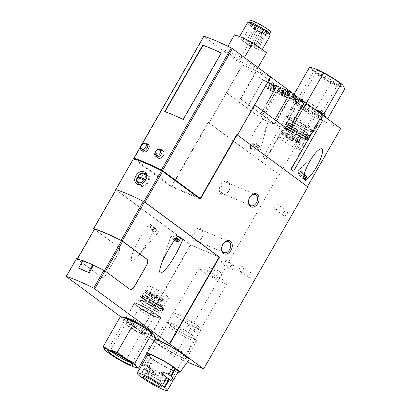<?xml version="1.0" encoding="UTF-8"?>
<svg xmlns="http://www.w3.org/2000/svg" width="411" height="411" viewBox="0 0 411 411"><rect width="100%" height="100%" fill="white"/><g stroke="black" fill="none" stroke-linecap="round" stroke-linejoin="round"><path stroke-width="0.31" stroke-dasharray="2.06 1.54" d="M144.677 179.175L146.018 179.941A6.098 4.259 -53.6 0 0 146.624 178.235M137.649 177.352L144.138 180.11M148.422 144.605C146.85 143.886 145.237 144.795 143.583 147.328C142.514 149.357 142.447 150.822 143.393 151.716M162.751 150.745C160.598 149.604 158.656 150.272 156.92 152.743C155.887 154.793 156.062 156.432 157.449 157.654M115.876 189.677L190.755 244.946L141.05 331.734L120.449 316.542M76.384 258.637L101.245 276.988A4.357 3.072 113.1 0 0 101.692 277.24A4.357 3.072 113.1 0 0 105.904 275.082L118.8 252.565A4.357 3.072 113.1 0 0 118.44 246.965L94.34 229.127M94.294 229.21L118.301 246.903A4.357 3.072 -66.9 0 1 118.656 252.508L105.761 275.026A4.357 3.072 -66.9 0 1 101.548 277.184A4.357 3.072 -66.9 0 1 101.106 276.927M154.284 227.304L149.558 223.82A6.098 0.426 40.3 0 0 149.537 223.831A6.098 0.426 40.3 0 0 153.909 228.1A6.098 0.426 40.3 0 0 158.831 231.722A6.098 0.426 40.3 0 0 154.284 227.304C151.551 235.683 143.521 249.883 137.69 256.639C131.566 263.256 129.855 262.126 132.568 253.253C135.543 244.704 143.228 231.229 148.962 224.509L149.558 223.82M79.205 268.583L83.5 261.077A65.318 7.634 -150.2 0 0 82.765 260.795M129.861 289.236A4.357 3.072 -66.9 0 1 129.789 289.205A4.357 3.072 -66.9 0 1 129.342 288.954L104.404 270.715A64.229 7.511 -150.2 0 0 77.268 259.161L101.245 276.988M258.678 47.476A9.037 1.058 -150.2 0 0 256.736 45.683A9.037 1.058 -150.2 0 0 248.311 40.597A9.037 1.058 -150.2 0 0 243.004 38.68A9.037 1.058 -150.2 0 0 249.775 43.772A9.037 1.058 -150.2 0 0 258.534 47.748L256.423 46.361L258.678 47.476L268.023 31.149A9.037 1.058 29.8 0 1 268.034 31.339A9.037 1.058 29.8 0 1 267.885 31.421L258.534 47.748M248.419 41.162L246.764 40.319L248.419 41.162M254.692 45.785L253.037 44.943L254.692 45.785M248.008 41.963L246.353 41.121L248.008 41.963M255.103 44.984L253.448 44.141L255.103 44.984M251.553 43.474L249.898 42.631L251.553 43.474M266.405 28.791A9.037 1.058 -150.2 0 0 257.98 23.71A9.037 1.058 -150.2 0 0 252.678 21.793A9.037 1.058 -150.2 0 0 259.993 27.203A9.037 1.058 -150.2 0 0 268.357 30.774A9.037 1.058 -150.2 0 0 266.405 28.791M203.728 36.276L242.372 64.83L209.055 123.002L226.502 92.85L262.11 119.103L290.207 131.068M133.308 158.738L171.212 186.748L208.074 122.386L279.29 174.737L209.199 123.059M208.074 122.386L208.428 122.54L171.89 186.337L198.056 197.475M209.055 123.002L208.428 122.54M307.449 186.594L236.808 134.623M307.387 186.702L307.885 186.913M289.318 92.085A3.591 0.421 -150.2 0 0 285.969 90.066A3.591 0.421 -150.2 0 0 283.857 89.305A3.591 0.421 -150.2 0 0 286.77 91.453A3.591 0.421 -150.2 0 0 290.094 92.876A3.591 0.421 -150.2 0 0 289.318 92.085M295.982 95.609L293.572 94.581A3.591 0.421 -150.2 0 0 292.519 94.319A3.591 0.421 -150.2 0 0 294.261 95.763A3.591 0.421 -150.2 0 0 297.708 97.633L298.103 97.797M286.405 97.489A3.591 0.421 -150.2 0 0 287.453 97.746A3.591 0.421 -150.2 0 0 285.717 96.302A3.591 0.421 -150.2 0 0 282.27 94.438L280.071 93.503L284.207 96.549L286.405 97.489L288.553 93.734L286.354 92.799L290.926 96.138A32.659 3.817 -150.2 0 0 304.494 101.918M288.553 93.734A3.591 0.421 -150.2 0 0 289.606 93.996A3.591 0.421 -150.2 0 0 287.864 92.552A3.591 0.421 -150.2 0 0 284.417 90.682L282.218 89.747L277.137 86.002L290.777 91.807M237.296 135.024L254.471 104.759L274.779 119.735L290.669 91.961L276.922 86.105L290.798 92.054M274.8 119.709L288.481 129.794M266.02 87.517L270.161 90.569L272.57 91.596A3.591 0.421 -150.2 0 0 273.618 91.859A3.591 0.421 -150.2 0 0 271.882 90.415A3.591 0.421 -150.2 0 0 268.434 88.545L266.02 87.517L268.167 83.767L263.091 80.022L276.855 85.884L263.091 80.022M270.161 90.569L272.308 86.819L276.875 90.153A32.659 3.817 -150.2 0 0 290.449 95.933L286.071 92.675L283.873 91.74A3.591 0.421 -150.2 0 1 280.425 89.875A3.591 0.421 -150.2 0 1 278.684 88.432A3.591 0.421 -150.2 0 1 279.737 88.689L281.936 89.624L276.855 85.884M288.465 129.825L288.486 129.871A32.659 3.817 -150.2 0 1 274.913 124.096L240.394 98.763L274.435 123.891A32.659 3.817 -150.2 0 1 260.867 118.111L246.954 107.888L262.983 80.207M275.129 86.043A3.591 0.421 -150.2 0 0 271.779 84.024A3.591 0.421 -150.2 0 0 269.667 83.263A3.591 0.421 -150.2 0 0 272.58 85.411A3.591 0.421 -150.2 0 0 275.904 86.834A3.591 0.421 -150.2 0 0 275.129 86.043M272.308 86.819L274.718 87.841A3.591 0.421 -150.2 0 0 275.771 88.103A3.591 0.421 -150.2 0 0 274.029 86.659A3.591 0.421 -150.2 0 0 270.582 84.794L268.167 83.767M281.936 89.624L279.783 93.379L277.584 92.444A3.591 0.421 -150.2 0 0 276.536 92.182A3.591 0.421 -150.2 0 0 278.278 93.626A3.591 0.421 -150.2 0 0 281.725 95.496L283.924 96.431L286.071 92.675M276.747 86.069L262.86 80.114M260.718 113.749L276.624 85.976M283.924 96.431L279.783 93.379M280.071 93.503L282.218 89.747M286.354 92.799L284.207 96.549M276.922 86.105L261.016 113.873L277.029 85.914L290.793 91.776M276.716 85.786L256.402 70.805L242.639 64.948L262.953 79.924L276.716 85.786L260.702 113.739M270.715 76.975L256.716 70.939L277.029 85.914M226.502 92.85L242.639 64.948M246.954 107.888L226.625 92.901M246.939 107.882L262.953 79.924M262.11 119.103L278.124 91.144L304.304 102.293M319.439 114.011A15.87 1.855 -150.2 0 0 304.207 104.862A15.87 1.855 -150.2 0 0 295.298 101.846A15.87 1.855 -150.2 0 0 308.178 111.217A15.87 1.855 -150.2 0 0 322.774 117.587A15.87 1.855 -150.2 0 0 319.439 114.011M278.124 91.144L312.607 116.57L340.704 128.53M194.686 328.939A3.267 2.281 -53.6 0 0 194.603 329.088L195.441 327.952A3.267 2.281 -53.6 0 0 194.686 328.939M248.028 274.625A3.267 2.281 -53.6 0 0 247.946 274.779L248.783 273.644A3.267 2.281 -53.6 0 0 248.028 274.625M230.15 267.016A3.267 2.281 -53.6 0 0 230.068 267.165L230.905 266.03A3.267 2.281 -53.6 0 0 230.15 267.016M283.492 212.703A3.267 2.281 -53.6 0 0 283.41 212.857L284.248 211.722A3.267 2.281 -53.6 0 0 283.492 212.703M278.792 174.526L174.552 356.543L187.339 361.988M312.607 116.57L279.29 174.737M294.523 108.576L265.511 159.242L263.014 157.403L292.031 106.737L295.026 108.679L292.031 106.737M267.52 117.448C268.378 118.152 268.409 120.027 267.623 123.069C265.136 133.39 252.657 151.089 249.924 148.171C249.066 147.467 249.03 145.592 249.816 142.55C252.308 132.224 264.782 114.53 267.52 117.448M240.394 98.763L256.402 70.805M240.702 98.897L256.716 70.939M254.471 104.759L270.479 76.8M286.467 96.868A3.267 0.38 -150.2 0 0 283.42 95.033A3.267 0.38 -150.2 0 0 281.504 94.34A3.267 0.38 -150.2 0 0 284.145 96.292A3.267 0.38 -150.2 0 0 287.171 97.587A3.267 0.38 -150.2 0 0 286.467 96.868M281.782 94.874A3.267 0.38 -150.2 0 0 278.74 93.035A3.267 0.38 -150.2 0 0 276.819 92.347A3.267 0.38 -150.2 0 0 279.465 94.299A3.267 0.38 -150.2 0 0 282.491 95.593A3.267 0.38 -150.2 0 0 281.782 94.874M272.56 90.949A3.267 0.38 -150.2 0 0 269.513 89.11A3.267 0.38 -150.2 0 0 267.597 88.416A3.267 0.38 -150.2 0 0 270.243 90.374A3.267 0.38 -150.2 0 0 273.264 91.663A3.267 0.38 -150.2 0 0 272.56 90.949M293.834 99.359L291.42 98.332A3.591 0.421 -150.2 0 0 290.372 98.075A3.591 0.421 -150.2 0 0 292.113 99.519A3.591 0.421 -150.2 0 0 295.56 101.383L297.97 102.411M295.689 100.798A3.267 0.38 -150.2 0 0 292.642 98.959A3.267 0.38 -150.2 0 0 290.726 98.265A3.267 0.38 -150.2 0 0 293.372 100.222A3.267 0.38 -150.2 0 0 296.393 101.512A3.267 0.38 -150.2 0 0 295.689 100.798M287.387 95.46A3.591 0.421 -150.2 0 0 284.037 93.441A3.591 0.421 -150.2 0 0 281.925 92.681A3.591 0.421 -150.2 0 0 284.833 94.828A3.591 0.421 -150.2 0 0 288.162 96.251A3.591 0.421 -150.2 0 0 287.387 95.46M287.243 95.403A3.375 0.396 -150.2 0 0 284.099 93.503A3.375 0.396 -150.2 0 0 282.116 92.788A3.375 0.396 -150.2 0 0 284.849 94.807A3.375 0.396 -150.2 0 0 287.972 96.143A3.375 0.396 -150.2 0 0 287.243 95.403M289.072 92.213A3.375 0.396 -150.2 0 0 285.922 90.312A3.375 0.396 -150.2 0 0 283.939 89.598A3.375 0.396 -150.2 0 0 286.673 91.617A3.375 0.396 -150.2 0 0 289.801 92.953A3.375 0.396 -150.2 0 0 289.072 92.213M287.792 91.668L285.64 90.579L287.792 91.668M287.268 92.146L285.588 91.299L287.268 92.146M273.197 89.418A3.591 0.421 -150.2 0 0 269.847 87.399A3.591 0.421 -150.2 0 0 267.736 86.639A3.591 0.421 -150.2 0 0 270.644 88.786A3.591 0.421 -150.2 0 0 273.973 90.209A3.591 0.421 -150.2 0 0 273.197 89.418M273.053 89.362A3.375 0.396 -150.2 0 0 269.909 87.461A3.375 0.396 -150.2 0 0 267.926 86.747A3.375 0.396 -150.2 0 0 270.659 88.766A3.375 0.396 -150.2 0 0 273.783 90.101A3.375 0.396 -150.2 0 0 273.053 89.362M274.882 86.171A3.375 0.396 -150.2 0 0 271.733 84.27A3.375 0.396 -150.2 0 0 269.75 83.556A3.375 0.396 -150.2 0 0 272.483 85.575A3.375 0.396 -150.2 0 0 275.606 86.911A3.375 0.396 -150.2 0 0 274.882 86.171M273.603 85.627L271.45 84.538L273.603 85.627M273.079 86.105L271.399 85.257L273.079 86.105M171.212 186.748L200.301 199.135M182.736 354.364A18.141 2.122 -150.2 0 0 166.717 344.618A18.141 2.122 -150.2 0 0 155.409 340.164A18.141 2.122 -150.2 0 0 169.861 351.169A18.141 2.122 -150.2 0 0 186.671 358.068A18.141 2.122 -150.2 0 0 182.736 354.364M125.191 317.842A15.87 1.855 -150.2 0 0 138.019 327.367A15.87 1.855 -150.2 0 0 152.728 333.614M174.552 356.543L141.05 331.734M190.755 244.946L219.135 257.029L190.401 244.797L115.81 189.8M140.696 331.585L190.401 244.797M201.323 228.835A7.074 4.994 113.1 0 0 193.663 232.097A7.074 4.994 113.1 0 0 194.567 241.185A7.074 4.994 113.1 0 0 202.181 237.424A7.074 4.994 113.1 0 0 202.644 236.335A7.074 4.994 113.1 0 0 201.323 228.835M228.192 181.919A7.074 4.994 113.1 0 0 220.532 185.181A7.074 4.994 113.1 0 0 221.437 194.275A7.074 4.994 113.1 0 0 229.05 190.514A7.074 4.994 113.1 0 0 229.513 189.425A7.074 4.994 113.1 0 0 228.192 181.919M257.399 68.616L243.821 58.609A43.545 5.091 -150.2 0 0 225.377 50.753L238.955 60.766A43.545 5.091 -150.2 0 0 257.399 68.616L258.026 67.532M242.372 64.83L270.751 76.914M171.89 186.337L135.193 159.278M244.447 57.519L243.821 58.609M227.92 46.309L225.377 50.753M234.511 34.801L248.09 44.814L238.955 60.766M248.09 44.814A43.545 5.091 -150.2 0 0 266.534 52.67M259.038 47.363A13.065 1.526 -150.2 0 0 246.857 40.011A13.065 1.526 -150.2 0 0 239.187 37.242A13.065 1.526 -150.2 0 0 249.765 45.061A13.065 1.526 -150.2 0 0 261.858 50.229A13.065 1.526 -150.2 0 0 259.038 47.363M250.505 20.55A11.539 1.351 -150.2 0 0 259.844 27.455A11.539 1.351 -150.2 0 0 270.53 32.022M266.965 31.364A11.539 1.351 -150.2 0 0 256.207 24.871A11.539 1.351 -150.2 0 0 249.431 22.425A11.539 1.351 -150.2 0 0 258.771 29.33A11.539 1.351 -150.2 0 0 269.457 33.897A11.539 1.351 -150.2 0 0 266.965 31.364M249.415 22.235A11.729 1.372 -150.2 0 0 258.76 29.351A11.729 1.372 -150.2 0 0 269.631 33.81M247.448 22.821A13.065 1.526 -150.2 0 0 258.026 30.64A13.065 1.526 -150.2 0 0 270.119 35.803M258 32.217L256.346 31.375L258 32.217M258.339 30.959L257.409 30.481L258.339 30.959M261.673 33.589L260.019 32.746L261.673 33.589M262.007 32.33L261.077 31.853L262.007 32.33M255.329 28.508L254.399 28.03L255.329 28.508M254.995 29.767L253.34 28.919L254.995 29.767M255.74 27.712L254.81 27.234L255.74 27.712M255.406 28.965L253.751 28.123L255.406 28.965M262.424 31.529L261.494 31.051L262.424 31.529M262.09 32.788L260.435 31.94L262.09 32.788M267.885 31.421L265.768 30.034L268.023 31.149M82.868 260.61L83.5 261.077M164.724 111.587L165.022 111.689M183.172 119.442L183.424 119.627L221.467 53.199L221.216 53.014M183.424 119.627A65.318 7.634 -150.2 0 0 164.975 111.771M221.467 53.199A65.318 7.634 -150.2 0 0 221.185 53.065M228.362 183.162A5.985 4.228 113.1 0 0 227.756 182.813A5.985 4.228 113.1 0 0 221.519 186.666A5.985 4.228 113.1 0 0 223.065 193.833A5.985 4.228 113.1 0 0 229.086 190.432A5.985 4.228 113.1 0 0 229.482 189.512A5.985 4.228 113.1 0 0 228.362 183.162M249.42 197.953A5.985 4.228 113.1 0 0 249.4 197.994A5.985 4.228 113.1 0 0 249.009 198.914A5.985 4.228 113.1 0 0 248.994 198.955M201.498 230.073A5.985 4.228 113.1 0 0 200.887 229.723A5.985 4.228 113.1 0 0 194.655 233.576A5.985 4.228 113.1 0 0 196.196 240.743A5.985 4.228 113.1 0 0 202.222 237.342A5.985 4.228 113.1 0 0 202.613 236.423A5.985 4.228 113.1 0 0 201.498 230.073M222.551 244.869A5.985 4.228 113.1 0 0 222.536 244.905A5.985 4.228 113.1 0 0 222.14 245.824A5.985 4.228 113.1 0 0 222.13 245.865M152.327 225.958A3.699 0.257 40.3 0 0 151.361 225.382A3.699 0.257 40.3 0 0 154.017 227.971A3.699 0.257 40.3 0 0 157.007 230.17A3.699 0.257 40.3 0 0 155.43 228.521A3.699 0.257 40.3 0 0 152.327 225.958M177.937 235.904A6.098 1.803 -161.2 0 0 171.12 235.477A6.098 1.803 -161.2 0 0 173.812 238.103A6.098 1.803 -161.2 0 0 179.931 239.993M177.439 236.479A3.699 1.094 -161.2 0 0 173.385 236.248A3.699 1.094 -161.2 0 0 176.535 238.478A3.699 1.094 -161.2 0 0 180.393 238.637M251.239 148.268A4.357 1.531 14.9 0 1 250.438 146.999A4.357 1.531 14.9 0 1 255.036 146.64A4.357 1.531 14.9 0 1 258.853 149.239A4.357 1.531 14.9 0 1 255.776 149.897A4.357 1.531 14.9 0 1 251.239 148.268M249.883 148.325A6.098 2.142 14.9 0 1 248.753 146.552A6.098 2.142 14.9 0 1 255.195 146.049A6.098 2.142 14.9 0 1 260.533 149.686A6.098 2.142 14.9 0 1 256.228 150.611A6.098 2.142 14.9 0 1 249.883 148.325M305.63 179.674A6.098 0.801 -136.2 0 1 305.923 180.506A6.098 0.801 -136.2 0 1 304.232 179.669A6.098 0.801 -136.2 0 1 299.326 175.194A6.098 0.801 -136.2 0 1 297.132 172.06A6.098 0.801 -136.2 0 1 300.379 174.151A6.098 0.801 -136.2 0 1 305.06 178.893M303.95 179.042A4.357 0.575 -136.2 0 1 303.462 178.703A4.357 0.575 -136.2 0 1 299.953 175.507A4.357 0.575 -136.2 0 1 298.386 173.267A4.357 0.575 -136.2 0 1 301.926 175.872A4.357 0.575 -136.2 0 1 304.669 179.299M291.111 169.363L293.608 171.202M320.128 118.697L319.624 118.599L319.969 118.974M265.511 159.242L263.014 157.403M283.539 212.621A2.677 1.87 -53.6 0 0 283.472 212.744A2.677 1.87 -53.6 0 0 283.693 215.518A2.677 1.87 -53.6 0 0 286.786 214.47A2.677 1.87 -53.6 0 0 286.873 211.208A2.677 1.87 -53.6 0 0 284.155 211.814A2.677 1.87 -53.6 0 0 283.539 212.621M275.098 206.399A2.677 1.87 -53.6 0 0 275.257 209.297A2.677 1.87 -53.6 0 0 278.35 208.249A2.677 1.87 -53.6 0 0 278.432 204.986A2.677 1.87 -53.6 0 0 275.098 206.399M230.196 266.929A2.677 1.87 -53.6 0 0 230.124 267.052A2.677 1.87 -53.6 0 0 230.35 269.827A2.677 1.87 -53.6 0 0 233.443 268.779A2.677 1.87 -53.6 0 0 233.53 265.516A2.677 1.87 -53.6 0 0 230.812 266.123A2.677 1.87 -53.6 0 0 230.196 266.929M221.755 260.708A2.677 1.87 -53.6 0 0 221.914 263.605A2.677 1.87 -53.6 0 0 225.007 262.562A2.677 1.87 -53.6 0 0 225.089 259.295A2.677 1.87 -53.6 0 0 221.755 260.708M248.074 274.543A2.677 1.87 -53.6 0 0 248.008 274.666A2.677 1.87 -53.6 0 0 248.229 277.44A2.677 1.87 -53.6 0 0 251.327 276.392A2.677 1.87 -53.6 0 0 251.409 273.13A2.677 1.87 -53.6 0 0 248.691 273.736A2.677 1.87 -53.6 0 0 248.074 274.543M239.634 268.321A2.677 1.87 -53.6 0 0 239.793 271.219A2.677 1.87 -53.6 0 0 242.886 270.171A2.677 1.87 -53.6 0 0 242.968 266.909A2.677 1.87 -53.6 0 0 239.634 268.321M194.732 328.851A2.677 1.87 -53.6 0 0 194.665 328.975A2.677 1.87 -53.6 0 0 194.886 331.749A2.677 1.87 -53.6 0 0 197.979 330.706A2.677 1.87 -53.6 0 0 198.066 327.439A2.677 1.87 -53.6 0 0 195.348 328.045A2.677 1.87 -53.6 0 0 194.732 328.851M186.291 322.63A2.677 1.87 -53.6 0 0 186.45 325.527A2.677 1.87 -53.6 0 0 189.543 324.485A2.677 1.87 -53.6 0 0 189.625 321.217A2.677 1.87 -53.6 0 0 186.291 322.63M145.129 173.627A7.187 5.019 -53.6 0 0 138.99 178.117A7.187 5.019 -53.6 0 0 137.911 183.419M138.214 184.385A7.187 5.019 -53.6 0 0 139.406 185.895A7.187 5.019 -53.6 0 0 147.713 183.09A7.187 5.019 -53.6 0 0 147.934 174.326A7.187 5.019 -53.6 0 0 146.229 173.648M139.699 178.42A6.098 4.259 -53.6 0 0 140.053 185.017A6.098 4.259 -53.6 0 0 147.102 182.638A6.098 4.259 -53.6 0 0 147.292 175.204A6.098 4.259 -53.6 0 0 139.699 178.42M140.916 184.174A6.098 4.259 -53.6 0 0 145.479 180.876A6.098 4.259 -53.6 0 0 146.018 179.941L145.977 179.926M137.644 177.347A6.098 4.259 -53.6 0 0 137.567 177.506A6.098 4.259 -53.6 0 0 138.173 183.63M318.494 114.777A15.243 1.783 -150.2 0 0 304.284 106.202A15.243 1.783 -150.2 0 0 295.334 102.971A15.243 1.783 -150.2 0 0 295.303 103.094A15.243 1.783 -150.2 0 0 307.675 112.09A15.243 1.783 -150.2 0 0 321.695 118.209A15.243 1.783 -150.2 0 0 321.787 118.121A15.243 1.783 -150.2 0 0 318.494 114.777M310.433 128.849A15.243 1.783 -150.2 0 0 296.228 120.274A15.243 1.783 -150.2 0 0 287.274 117.043A15.243 1.783 -150.2 0 0 299.614 126.167A15.243 1.783 -150.2 0 0 313.727 132.193A15.243 1.783 -150.2 0 0 310.433 128.849M309.087 128.273A13.173 1.541 -150.2 0 0 296.804 120.865A13.173 1.541 -150.2 0 0 289.072 118.07A13.173 1.541 -150.2 0 0 299.737 125.956A13.173 1.541 -150.2 0 0 311.934 131.166A13.173 1.541 -150.2 0 0 309.087 128.273M304.356 136.529A13.173 1.541 -150.2 0 0 292.077 129.121A13.173 1.541 -150.2 0 0 284.34 126.326A13.173 1.541 -150.2 0 0 295.006 134.212A13.173 1.541 -150.2 0 0 307.202 139.421A13.173 1.541 -150.2 0 0 304.356 136.529M303.58 136.2A11.976 1.403 -150.2 0 0 292.411 129.46A11.976 1.403 -150.2 0 0 285.383 126.922A11.976 1.403 -150.2 0 0 295.077 134.089A11.976 1.403 -150.2 0 0 306.164 138.826A11.976 1.403 -150.2 0 0 303.58 136.2M297.559 146.706A11.976 1.403 -150.2 0 0 286.395 139.971A11.976 1.403 -150.2 0 0 279.362 137.433A11.976 1.403 -150.2 0 0 289.061 144.6A11.976 1.403 -150.2 0 0 300.148 149.337A11.976 1.403 -150.2 0 0 297.559 146.706M166.09 295.303A11.976 1.403 -150.2 0 0 154.926 288.568A11.976 1.403 -150.2 0 0 147.893 286.03A11.976 1.403 -150.2 0 0 157.588 293.197A11.976 1.403 -150.2 0 0 168.674 297.934A11.976 1.403 -150.2 0 0 166.09 295.303M160.074 305.81A11.976 1.403 -150.2 0 0 148.905 299.074A11.976 1.403 -150.2 0 0 141.877 296.537A11.976 1.403 -150.2 0 0 151.572 303.703A11.976 1.403 -150.2 0 0 162.658 308.44A11.976 1.403 -150.2 0 0 160.074 305.81M160.85 306.144A13.173 1.541 -150.2 0 0 148.571 298.735A13.173 1.541 -150.2 0 0 140.834 295.941A13.173 1.541 -150.2 0 0 151.5 303.827A13.173 1.541 -150.2 0 0 163.696 309.036A13.173 1.541 -150.2 0 0 160.85 306.144M156.123 314.4A13.173 1.541 -150.2 0 0 143.845 306.991A13.173 1.541 -150.2 0 0 136.108 304.197A13.173 1.541 -150.2 0 0 146.773 312.083A13.173 1.541 -150.2 0 0 158.97 317.292A13.173 1.541 -150.2 0 0 156.123 314.4M157.47 314.975A15.243 1.783 -150.2 0 0 143.264 306.401A15.243 1.783 -150.2 0 0 134.315 303.169A15.243 1.783 -150.2 0 0 146.655 312.293A15.243 1.783 -150.2 0 0 160.763 318.32A15.243 1.783 -150.2 0 0 157.47 314.975M149.414 329.047A15.243 1.783 -150.2 0 0 135.63 320.693A15.243 1.783 -150.2 0 0 126.341 317.158A15.243 1.783 -150.2 0 0 126.254 317.246A15.243 1.783 -150.2 0 0 138.594 326.365A15.243 1.783 -150.2 0 0 152.707 332.391A15.243 1.783 -150.2 0 0 152.733 332.273A15.243 1.783 -150.2 0 0 149.414 329.047M220.661 272.483A7.074 0.827 -150.2 0 0 214.064 268.501A7.074 0.827 -150.2 0 0 209.913 267.001A7.074 0.827 -150.2 0 0 215.641 271.239A7.074 0.827 -150.2 0 0 222.192 274.034A7.074 0.827 -150.2 0 0 220.661 272.483M217.655 277.738A7.074 0.827 -150.2 0 0 211.059 273.757A7.074 0.827 -150.2 0 0 206.903 272.257A7.074 0.827 -150.2 0 0 212.631 276.49A7.074 0.827 -150.2 0 0 219.181 279.29A7.074 0.827 -150.2 0 0 217.655 277.738M223.399 280.184A15.895 1.86 -150.2 0 0 208.583 271.245A15.895 1.86 -150.2 0 0 199.248 267.874A15.895 1.86 -150.2 0 0 212.117 277.384A15.895 1.86 -150.2 0 0 226.836 283.672A15.895 1.86 -150.2 0 0 223.399 280.184M197.393 325.594A15.895 1.86 -150.2 0 0 182.576 316.655A15.895 1.86 -150.2 0 0 173.242 313.285A15.895 1.86 -150.2 0 0 186.111 322.794A15.895 1.86 -150.2 0 0 200.83 329.083A15.895 1.86 -150.2 0 0 197.393 325.594M197.645 325.702A16.276 1.901 -150.2 0 0 182.469 316.547A16.276 1.901 -150.2 0 0 172.913 313.095A16.276 1.901 -150.2 0 0 186.091 322.835A16.276 1.901 -150.2 0 0 201.159 329.273A16.276 1.901 -150.2 0 0 197.645 325.702M182.443 352.242A16.276 1.901 -150.2 0 0 168.068 343.498A16.276 1.901 -150.2 0 0 157.922 339.496A16.276 1.901 -150.2 0 0 157.711 339.635A16.276 1.901 -150.2 0 0 170.889 349.376A16.276 1.901 -150.2 0 0 185.957 355.813A16.276 1.901 -150.2 0 0 185.972 355.561A16.276 1.901 -150.2 0 0 182.443 352.242M344.824 88.817L338.243 85.19L330.896 82.888L322.465 76.816L313.274 72.064L311.81 68.956A18.505 2.163 -150.2 0 0 322.465 76.816A18.505 2.163 -150.2 0 0 338.243 85.19A18.505 2.163 -150.2 0 0 343.36 85.709A18.505 2.163 -150.2 0 0 342.481 84.769M313.629 68.247A18.505 2.163 -150.2 0 0 311.81 68.956L309.581 67.168M313.141 108.211A18.505 2.163 -150.2 0 0 298.977 100.813A18.505 2.163 -150.2 0 0 293.86 100.294A18.505 2.163 -150.2 0 0 294.738 101.229A18.505 2.163 -150.2 0 0 304.52 108.15L320.292 116.529L327.639 118.83L325.918 117.633M312.488 107.728L306.318 103.115L298.977 100.813L292.391 97.186L294.512 101.019L304.52 108.15A18.505 2.163 -150.2 0 0 320.292 116.529A18.505 2.163 -150.2 0 0 323.591 117.757A18.505 2.163 -150.2 0 0 325.656 117.438M336.917 81.306A14.323 1.675 -150.2 0 0 322.876 72.901A14.323 1.675 -150.2 0 0 315.139 70.435A14.323 1.675 -150.2 0 0 326.75 78.784A14.323 1.675 -150.2 0 0 339.83 84.574A14.323 1.675 -150.2 0 0 336.917 81.306M319.357 112.809A14.914 1.742 -150.2 0 0 305.45 104.42A14.914 1.742 -150.2 0 0 296.696 101.255A14.914 1.742 -150.2 0 0 308.769 110.184A14.914 1.742 -150.2 0 0 322.578 116.082A14.914 1.742 -150.2 0 0 319.357 112.809M310.223 128.756A14.914 1.742 -150.2 0 0 296.316 120.366A14.914 1.742 -150.2 0 0 287.561 117.207A14.914 1.742 -150.2 0 0 299.634 126.131A14.914 1.742 -150.2 0 0 313.444 132.029A14.914 1.742 -150.2 0 0 310.223 128.756M309.015 128.242A13.065 1.526 -150.2 0 0 296.834 120.896A13.065 1.526 -150.2 0 0 289.164 118.127A13.065 1.526 -150.2 0 0 299.742 125.946A13.065 1.526 -150.2 0 0 311.836 131.109A13.065 1.526 -150.2 0 0 309.015 128.242M306.544 132.558A13.065 1.526 -150.2 0 0 294.363 125.211A13.065 1.526 -150.2 0 0 286.693 122.442A13.065 1.526 -150.2 0 0 297.271 130.261A13.065 1.526 -150.2 0 0 309.365 135.425A13.065 1.526 -150.2 0 0 306.544 132.558M305.265 132.018A11.102 1.3 -150.2 0 0 294.913 125.771A11.102 1.3 -150.2 0 0 288.394 123.418A11.102 1.3 -150.2 0 0 297.384 130.061A11.102 1.3 -150.2 0 0 307.664 134.454A11.102 1.3 -150.2 0 0 305.265 132.018M304.083 134.078A11.102 1.3 -150.2 0 0 293.731 127.836A11.102 1.3 -150.2 0 0 287.212 125.478A11.102 1.3 -150.2 0 0 296.203 132.126A11.102 1.3 -150.2 0 0 306.483 136.519A11.102 1.3 -150.2 0 0 304.083 134.078M305.363 134.623A13.065 1.526 -150.2 0 0 293.182 127.276A13.065 1.526 -150.2 0 0 285.511 124.507A13.065 1.526 -150.2 0 0 296.09 132.321A13.065 1.526 -150.2 0 0 308.183 137.49A13.065 1.526 -150.2 0 0 305.363 134.623M304.5 136.123A13.065 1.526 -150.2 0 0 292.324 128.777A13.065 1.526 -150.2 0 0 284.653 126.007A13.065 1.526 -150.2 0 0 295.226 133.827A13.065 1.526 -150.2 0 0 307.325 138.99A13.065 1.526 -150.2 0 0 304.5 136.123M303.652 135.764A11.76 1.377 -150.2 0 0 292.689 129.146A11.76 1.377 -150.2 0 0 285.784 126.655A11.76 1.377 -150.2 0 0 295.303 133.693A11.76 1.377 -150.2 0 0 306.19 138.343A11.76 1.377 -150.2 0 0 303.652 135.764M302.578 137.639A11.76 1.377 -150.2 0 0 291.615 131.027A11.76 1.377 -150.2 0 0 284.71 128.535A11.76 1.377 -150.2 0 0 294.23 135.568A11.76 1.377 -150.2 0 0 305.116 140.218A11.76 1.377 -150.2 0 0 302.578 137.639M301.016 136.976A9.361 1.094 -150.2 0 0 292.288 131.71A9.361 1.094 -150.2 0 0 286.791 129.722A9.361 1.094 -150.2 0 0 294.368 135.327A9.361 1.094 -150.2 0 0 303.035 139.031A9.361 1.094 -150.2 0 0 301.016 136.976M298.972 140.541A9.361 1.094 -150.2 0 0 290.243 135.276A9.361 1.094 -150.2 0 0 284.746 133.287A9.361 1.094 -150.2 0 0 292.329 138.892A9.361 1.094 -150.2 0 0 300.996 142.596A9.361 1.094 -150.2 0 0 298.972 140.541M300.533 141.204A11.76 1.377 -150.2 0 0 289.575 134.592A11.76 1.377 -150.2 0 0 282.67 132.101A11.76 1.377 -150.2 0 0 292.19 139.134A11.76 1.377 -150.2 0 0 303.077 143.783A11.76 1.377 -150.2 0 0 300.533 141.204M299.783 142.519A11.76 1.377 -150.2 0 0 288.82 135.902A11.76 1.377 -150.2 0 0 281.915 133.411A11.76 1.377 -150.2 0 0 291.435 140.449A11.76 1.377 -150.2 0 0 302.321 145.098A11.76 1.377 -150.2 0 0 299.783 142.519M297.086 141.369A7.619 0.889 -150.2 0 0 290.356 137.274A7.619 0.889 -150.2 0 0 285.604 135.404A7.619 0.889 -150.2 0 0 291.676 140.028A7.619 0.889 -150.2 0 0 298.74 142.925A7.619 0.889 -150.2 0 0 297.086 141.369M334.785 82.395A12.458 1.459 -150.2 0 0 323.169 75.388A12.458 1.459 -150.2 0 0 315.848 72.747A12.458 1.459 -150.2 0 0 315.838 72.937A12.458 1.459 -150.2 0 0 325.938 80.202A12.458 1.459 -150.2 0 0 337.313 85.236A12.458 1.459 -150.2 0 0 337.477 85.128A12.458 1.459 -150.2 0 0 334.785 82.395M319.583 108.936A12.458 1.459 -150.2 0 0 307.967 101.928A12.458 1.459 -150.2 0 0 300.652 99.287A12.458 1.459 -150.2 0 0 310.737 106.742A12.458 1.459 -150.2 0 0 322.275 111.669A12.458 1.459 -150.2 0 0 319.583 108.936M317.138 107.898A8.708 1.017 -150.2 0 0 309.021 102.997A8.708 1.017 -150.2 0 0 303.904 101.152A8.708 1.017 -150.2 0 0 310.957 106.362A8.708 1.017 -150.2 0 0 319.018 109.809A8.708 1.017 -150.2 0 0 317.138 107.898M307.469 124.785A8.708 1.017 -150.2 0 0 299.347 119.884A8.708 1.017 -150.2 0 0 294.235 118.039A8.708 1.017 -150.2 0 0 294.225 118.173A8.708 1.017 -150.2 0 0 301.284 123.249A8.708 1.017 -150.2 0 0 309.236 126.768A8.708 1.017 -150.2 0 0 309.349 126.696A8.708 1.017 -150.2 0 0 307.469 124.785M304.972 126.054A6.53 0.765 -150.2 0 0 298.884 122.38A6.53 0.765 -150.2 0 0 295.047 120.998A6.53 0.765 -150.2 0 0 295.041 121.096A6.53 0.765 -150.2 0 0 300.338 124.908A6.53 0.765 -150.2 0 0 306.303 127.544A6.53 0.765 -150.2 0 0 306.385 127.487A6.53 0.765 -150.2 0 0 304.972 126.054M296.912 140.13A6.53 0.765 -150.2 0 0 291.142 136.622A6.53 0.765 -150.2 0 0 287.073 135.014A6.53 0.765 -150.2 0 0 286.986 135.07A6.53 0.765 -150.2 0 0 292.278 138.98A6.53 0.765 -150.2 0 0 298.324 141.564A6.53 0.765 -150.2 0 0 298.329 141.461A6.53 0.765 -150.2 0 0 296.912 140.13M296.09 102.077L313.274 72.064M292.391 97.186L294.091 94.217M313.711 112.902L330.896 82.888M105.334 350.383L115.342 357.513L131.114 365.888L135.322 367.383M153.303 334.133A18.505 2.163 29.8 0 1 154.176 335.073A18.505 2.163 29.8 0 1 149.065 334.554A18.505 2.163 29.8 0 1 133.287 326.175A18.505 2.163 29.8 0 1 122.627 318.32L120.402 316.532M155.646 338.181L149.065 334.554L141.718 332.247L133.287 326.175L124.096 321.428L122.627 318.32A18.505 2.163 29.8 0 1 124.451 317.605M148.124 330.834A14.914 1.742 29.8 0 1 151.346 334.107A14.914 1.742 29.8 0 1 137.536 328.209A14.914 1.742 29.8 0 1 125.463 319.285A14.914 1.742 29.8 0 1 134.222 322.445A14.914 1.742 29.8 0 1 148.124 330.834M157.259 314.883A14.914 1.742 29.8 0 1 160.48 318.155A14.914 1.742 29.8 0 1 146.67 312.257A14.914 1.742 29.8 0 1 134.597 303.333A14.914 1.742 29.8 0 1 143.357 306.493A14.914 1.742 29.8 0 1 157.259 314.883M156.052 314.369A13.065 1.526 29.8 0 1 158.877 317.235A13.065 1.526 29.8 0 1 146.778 312.072A13.065 1.526 29.8 0 1 136.2 304.253A13.065 1.526 29.8 0 1 143.876 307.022A13.065 1.526 29.8 0 1 156.052 314.369M158.523 310.053A13.065 1.526 29.8 0 1 161.348 312.92A13.065 1.526 29.8 0 1 149.25 307.757A13.065 1.526 29.8 0 1 138.671 299.938A13.065 1.526 29.8 0 1 146.347 302.707A13.065 1.526 29.8 0 1 158.523 310.053M157.249 309.509A11.102 1.3 29.8 0 1 159.648 311.949A11.102 1.3 29.8 0 1 149.368 307.556A11.102 1.3 29.8 0 1 140.372 300.909A11.102 1.3 29.8 0 1 146.897 303.267A11.102 1.3 29.8 0 1 157.249 309.509M158.43 307.449A11.102 1.3 29.8 0 1 160.829 309.884A11.102 1.3 29.8 0 1 150.549 305.491A11.102 1.3 29.8 0 1 141.559 298.848A11.102 1.3 29.8 0 1 148.078 301.201A11.102 1.3 29.8 0 1 158.43 307.449M159.704 307.988A13.065 1.526 29.8 0 1 162.53 310.86A13.065 1.526 29.8 0 1 150.431 305.692A13.065 1.526 29.8 0 1 139.858 297.872A13.065 1.526 29.8 0 1 147.528 300.641A13.065 1.526 29.8 0 1 159.704 307.988M160.567 306.488A13.065 1.526 29.8 0 1 163.388 309.355A13.065 1.526 29.8 0 1 151.294 304.191A13.065 1.526 29.8 0 1 140.716 296.372A13.065 1.526 29.8 0 1 148.386 299.141A13.065 1.526 29.8 0 1 160.567 306.488M159.715 306.128A11.76 1.377 29.8 0 1 162.253 308.707A11.76 1.377 29.8 0 1 151.371 304.058A11.76 1.377 29.8 0 1 141.852 297.019A11.76 1.377 29.8 0 1 148.756 299.511A11.76 1.377 29.8 0 1 159.715 306.128M160.788 304.248A11.76 1.377 29.8 0 1 163.331 306.832A11.76 1.377 29.8 0 1 152.445 302.183A11.76 1.377 29.8 0 1 142.925 295.144A11.76 1.377 29.8 0 1 149.83 297.636A11.76 1.377 29.8 0 1 160.788 304.248M159.227 303.585A9.361 1.094 29.8 0 1 161.251 305.64A9.361 1.094 29.8 0 1 152.584 301.936A9.361 1.094 29.8 0 1 145.001 296.336A9.361 1.094 29.8 0 1 150.498 298.319A9.361 1.094 29.8 0 1 159.227 303.585M161.271 300.02A9.361 1.094 29.8 0 1 163.295 302.075A9.361 1.094 29.8 0 1 154.623 298.371A9.361 1.094 29.8 0 1 147.046 292.771A9.361 1.094 29.8 0 1 152.543 294.754A9.361 1.094 29.8 0 1 161.271 300.02M162.833 300.688A11.76 1.377 29.8 0 1 165.371 303.267A11.76 1.377 29.8 0 1 154.485 298.617A11.76 1.377 29.8 0 1 144.965 291.579A11.76 1.377 29.8 0 1 151.87 294.071A11.76 1.377 29.8 0 1 162.833 300.688M163.583 299.372A11.76 1.377 29.8 0 1 166.126 301.951A11.76 1.377 29.8 0 1 155.24 297.302A11.76 1.377 29.8 0 1 145.72 290.264A11.76 1.377 29.8 0 1 152.625 292.76A11.76 1.377 29.8 0 1 163.583 299.372M160.886 298.222A7.619 0.889 29.8 0 1 162.437 299.963A7.619 0.889 29.8 0 1 155.476 296.881A7.619 0.889 29.8 0 1 149.301 292.437A7.619 0.889 29.8 0 1 153.416 293.752A7.619 0.889 29.8 0 1 160.886 298.222M111.7 351.739A12.458 1.459 29.8 0 1 110.564 350.234A12.458 1.459 29.8 0 1 110.723 350.126A12.458 1.459 29.8 0 1 118.491 353.188A12.458 1.459 29.8 0 1 129.496 359.882A12.458 1.459 29.8 0 1 132.198 362.425A12.458 1.459 29.8 0 1 132.188 362.62A12.458 1.459 29.8 0 1 130.318 362.399M144.698 333.342A12.458 1.459 29.8 0 1 147.39 336.075A12.458 1.459 29.8 0 1 135.851 331.148A12.458 1.459 29.8 0 1 125.766 323.693A12.458 1.459 29.8 0 1 133.082 326.334A12.458 1.459 29.8 0 1 144.698 333.342M142.252 332.304A8.708 1.017 29.8 0 1 144.133 334.215A8.708 1.017 29.8 0 1 136.072 330.768A8.708 1.017 29.8 0 1 129.018 325.558A8.708 1.017 29.8 0 1 134.135 327.403A8.708 1.017 29.8 0 1 142.252 332.304M151.926 315.412A8.708 1.017 29.8 0 1 153.812 317.189A8.708 1.017 29.8 0 1 153.806 317.323A8.708 1.017 29.8 0 1 145.741 313.881A8.708 1.017 29.8 0 1 138.692 308.671A8.708 1.017 29.8 0 1 138.805 308.594A8.708 1.017 29.8 0 1 144.235 310.737A8.708 1.017 29.8 0 1 151.926 315.412M151.582 312.935A6.53 0.765 29.8 0 1 152.995 314.266A6.53 0.765 29.8 0 1 152.99 314.369A6.53 0.765 29.8 0 1 146.943 311.785A6.53 0.765 29.8 0 1 141.656 307.875A6.53 0.765 29.8 0 1 141.738 307.818A6.53 0.765 29.8 0 1 145.813 309.421A6.53 0.765 29.8 0 1 151.582 312.935M159.643 298.859A6.53 0.765 29.8 0 1 161.05 300.292A6.53 0.765 29.8 0 1 160.968 300.349A6.53 0.765 29.8 0 1 155.004 297.708A6.53 0.765 29.8 0 1 149.712 293.901A6.53 0.765 29.8 0 1 149.717 293.803A6.53 0.765 29.8 0 1 153.55 295.185A6.53 0.765 29.8 0 1 159.643 298.859M124.096 321.428L106.906 351.441M141.718 332.247L124.528 362.266M139.807 376.075L144.148 368.497L142.417 364.87L143.023 363.807L146.213 364.886L150.554 357.308A17.416 2.034 29.8 0 1 147.955 354.374M168.767 374.431L166.681 373.465M169.178 379.939L172.368 381.018L172.98 379.949L171.341 376.163M142.391 377.786L146.655 370.347L153.082 372.803C153.812 372.736 153.961 372.356 153.529 371.667L144.405 363.982L142.648 363.648L142.206 364.783L143.968 368.323L148.669 371.339M150.554 357.308L153.683 359.42L149.342 366.997L148.725 366.735L153.904 371.827C154.279 372.53 154.074 372.885 153.293 372.895L148.715 371.359M148.725 366.735L153.062 359.157A17.416 2.034 29.8 0 0 168.844 368.441A17.416 2.034 29.8 0 0 178.184 371.688M146.655 370.347L147.272 370.609L142.936 378.187M153.683 359.42L153.062 359.157M147.272 370.609A29.407 20.756 -66.9 0 1 144.764 368.765L144.148 368.497M144.764 368.765L140.428 376.337M151.176 357.575L146.835 365.148L146.213 364.886M170.817 375.731L170.627 376.06A29.407 20.756 113.1 0 0 168.12 374.21L168.741 374.478M171.248 376.322L170.627 376.06M166.671 378.089L166.049 377.827L161.713 385.4M173 367.038L172.461 366.638L168.12 374.21M172.461 366.638L173.082 366.9M166.049 377.827A29.407 20.756 113.1 0 0 166.568 378.274M177.691 372.546A19.379 2.266 29.8 0 1 161.944 364.994A19.379 2.266 29.8 0 1 147.462 355.232M146.491 354.169A19.379 2.266 29.8 0 1 146.244 353.419A19.379 2.266 29.8 0 1 147.04 353.208M188.947 359.687A20.791 2.43 29.8 0 1 169.707 351.441A20.791 2.43 29.8 0 1 152.861 339.018A20.791 2.43 29.8 0 1 155.127 339.09M160.47 341.628A18.141 2.122 29.8 0 1 177.876 351.056A18.141 2.122 29.8 0 1 186.656 358.346A18.141 2.122 29.8 0 1 169.861 351.169A18.141 2.122 29.8 0 1 155.173 340.318A18.141 2.122 29.8 0 1 160.47 341.628M170.298 324.469A18.141 2.122 29.8 0 1 186.856 333.362A18.141 2.122 29.8 0 1 196.499 340.909A18.141 2.122 29.8 0 1 196.484 341.187A18.141 2.122 29.8 0 1 179.689 334.015A18.141 2.122 29.8 0 1 165.001 323.159A18.141 2.122 29.8 0 1 165.237 323.005A18.141 2.122 29.8 0 1 170.298 324.469M172.291 323.657A16.276 1.901 29.8 0 1 187.149 331.636A16.276 1.901 29.8 0 1 195.8 338.402A16.276 1.901 29.8 0 1 180.717 332.216A16.276 1.901 29.8 0 1 167.75 322.337A16.276 1.901 29.8 0 1 172.291 323.657M172.697 323.955A15.567 1.819 29.8 0 1 187.637 332.047A15.567 1.819 29.8 0 1 195.174 338.304A15.567 1.819 29.8 0 1 180.758 332.145A15.567 1.819 29.8 0 1 168.156 322.83A15.567 1.819 29.8 0 1 172.697 323.955M146.835 365.148A29.407 20.756 -66.9 0 1 149.342 366.997M148.196 374.21A10.342 1.207 29.8 0 1 158.122 379.589A10.342 1.207 29.8 0 1 163.126 383.746A10.342 1.207 29.8 0 1 153.55 379.651A10.342 1.207 29.8 0 1 145.175 373.465A10.342 1.207 29.8 0 1 148.196 374.21M150.077 375.597A7.074 0.827 29.8 0 1 156.868 379.276A7.074 0.827 29.8 0 1 160.29 382.122A7.074 0.827 29.8 0 1 153.74 379.322A7.074 0.827 29.8 0 1 148.011 375.089A7.074 0.827 29.8 0 1 150.077 375.597M151.15 373.722A7.074 0.827 29.8 0 1 157.942 377.401A7.074 0.827 29.8 0 1 161.369 380.242A7.074 0.827 29.8 0 1 154.813 377.447A7.074 0.827 29.8 0 1 149.085 373.209A7.074 0.827 29.8 0 1 151.15 373.722M149.897 372.798A9.253 1.084 29.8 0 1 158.774 377.606A9.253 1.084 29.8 0 1 163.254 381.326A9.253 1.084 29.8 0 1 154.69 377.668A9.253 1.084 29.8 0 1 147.195 372.13A9.253 1.084 29.8 0 1 149.897 372.798M151.834 369.422A9.253 1.084 29.8 0 1 160.711 374.231A9.253 1.084 29.8 0 1 165.191 377.95A9.253 1.084 29.8 0 1 156.622 374.287A9.253 1.084 29.8 0 1 149.131 368.749A9.253 1.084 29.8 0 1 151.834 369.422M148.196 366.74A15.567 1.819 29.8 0 1 163.136 374.832A15.567 1.819 29.8 0 1 170.668 381.084A15.567 1.819 29.8 0 1 156.257 374.93A15.567 1.819 29.8 0 1 143.65 365.61A15.567 1.819 29.8 0 1 148.196 366.74M145.407 173.817A6.098 4.259 -53.6 0 0 138.101 176.571M140.726 146.511L141.841 144.564M66.407 276.701L76.621 258.873M93.811 228.85L116.113 189.913M260.651 117.983L276.66 90.024M274.414 123.845L290.428 95.886M274.697 123.968L290.711 96.01M260.867 118.111L276.875 90.153M274.435 123.891L290.449 95.933M274.913 124.096L290.926 96.138M282.27 94.438L284.417 90.682M277.584 92.444L279.737 88.689M281.725 95.496L283.873 91.74M268.434 88.545L270.582 84.794M272.57 91.596L274.718 87.841M291.42 98.332L293.572 94.581M295.56 101.383L297.708 97.633M297.127 96.739L294.291 95.532L297.127 96.739M295.339 96.729A3.267 0.38 -150.2 0 0 292.339 95.45A3.267 0.38 -150.2 0 0 294.985 97.407A3.267 0.38 -150.2 0 0 298.006 98.697M287.906 92.814L285.07 91.607L287.906 92.814M288.075 94.052A3.267 0.38 -150.2 0 0 285.034 92.218A3.267 0.38 -150.2 0 0 283.117 91.525A3.267 0.38 -150.2 0 0 285.758 93.477A3.267 0.38 -150.2 0 0 288.784 94.771A3.267 0.38 -150.2 0 0 288.075 94.052M283.22 90.821L280.384 89.613L283.22 90.821M283.395 92.059A3.267 0.38 -150.2 0 0 280.348 90.225A3.267 0.38 -150.2 0 0 278.432 89.531A3.267 0.38 -150.2 0 0 281.078 91.483A3.267 0.38 -150.2 0 0 284.099 92.778A3.267 0.38 -150.2 0 0 283.395 92.059M273.998 86.891L271.162 85.683L273.998 86.891M274.173 88.134A3.267 0.38 -150.2 0 0 271.126 86.295A3.267 0.38 -150.2 0 0 269.21 85.601A3.267 0.38 -150.2 0 0 271.851 87.558A3.267 0.38 -150.2 0 0 274.877 88.848A3.267 0.38 -150.2 0 0 274.173 88.134M115.866 189.841L133.544 158.975M134.114 158.487L203.964 36.517M266.837 30.82L257.486 47.147M266.975 30.548L257.625 46.875M77.381 259.392L94.576 229.369M150.924 227.617A3.699 0.257 40.3 0 0 149.958 227.036A3.699 0.257 40.3 0 0 152.615 229.631A3.699 0.257 40.3 0 0 155.599 231.83A3.699 0.257 40.3 0 0 154.027 230.175A3.699 0.257 40.3 0 0 150.924 227.617M150.765 228.978L153.39 231.542L150.765 228.978M175.122 239.392A2.615 0.771 -161.2 0 0 173.442 239.49A2.615 0.771 -161.2 0 0 174.29 240.527M176.031 238.205A3.699 1.094 -161.2 0 0 172.712 238.221A3.699 1.094 -161.2 0 0 175.867 240.45A3.699 1.094 -161.2 0 0 179.72 240.605M252.878 145.273A3.267 1.146 14.9 0 1 255.077 143.907A3.267 1.146 14.9 0 1 258.334 146.311A3.267 1.146 14.9 0 1 252.878 145.273M251.768 146.295A4.357 1.531 14.9 0 1 250.962 145.026A4.357 1.531 14.9 0 1 255.56 144.672A4.357 1.531 14.9 0 1 259.377 147.272A4.357 1.531 14.9 0 1 256.3 147.929A4.357 1.531 14.9 0 1 251.768 146.295M303.775 176.191A4.357 0.575 -136.2 0 1 299.881 171.711A4.357 0.575 -136.2 0 1 303.421 174.315A4.357 0.575 -136.2 0 1 306.164 177.742M304.037 174.783A3.267 0.432 -136.2 0 1 301.402 171.716A3.267 0.432 -136.2 0 1 304.268 173.832L302.66 172.373L300.765 171.356L299.881 171.711L298.386 173.267M146.835 143.434A4.357 3.041 -53.6 0 0 141.415 145.73A4.357 3.041 -53.6 0 0 141.667 150.441M161.025 149.476A4.357 3.041 -53.6 0 0 155.605 151.772A4.357 3.041 -53.6 0 0 155.856 156.483M173.36 380.108L172.98 379.949M143.023 363.807L142.648 363.648M153.904 371.827L153.529 371.667M252.678 21.793L243.004 38.68M268.357 30.774L268.034 31.339M274.461 123.891L290.474 95.933M287.453 97.746L289.606 93.996M276.536 92.182L278.684 88.432M273.618 91.859L275.771 88.103M290.372 98.075L292.519 94.319M290.726 98.265L292.339 95.45L293.223 94.89L295.817 95.897M281.504 94.34L283.117 91.525C284.869 90.538 283.647 90.497 288.013 92.876C288.686 93.004 288.943 93.636 288.784 94.771L287.171 97.587M276.819 92.347L278.432 89.531C280.184 88.545 278.966 88.504 283.333 90.882C284.006 91.011 284.258 91.643 284.099 92.778L282.491 95.593M267.597 88.416L269.21 85.601C270.962 84.62 269.739 84.579 274.106 86.952C274.779 87.081 275.036 87.713 274.877 88.848L273.264 91.663M283.857 89.305L281.925 92.681M290.094 92.876L288.162 96.251M283.939 89.598L282.116 92.788M289.801 92.953L287.972 96.143M287.5 92.393L288.09 91.987M285.588 91.299L285.64 90.579M269.667 83.263L267.736 86.639M275.904 86.834L273.973 90.209M269.75 83.556L267.926 86.747M275.606 86.911L273.783 90.101M273.31 86.351L273.901 85.945M271.399 85.257L271.45 84.538M239.567 36.574L239.187 37.242M262.264 49.52L261.858 50.229M256.346 31.375L249.898 42.631M258.473 31.092L258.242 32.448L251.789 43.715M257.409 30.481L256.351 31.37M260.019 32.746L253.037 44.943M262.141 32.464L261.91 33.825L254.923 46.027M261.077 31.853L260.024 32.741M254.399 28.03L253.34 28.919L246.353 41.121M255.462 28.642L255.231 30.003L248.244 42.205M254.81 27.234L253.757 28.118M255.873 27.84L255.642 29.202L248.655 41.403M253.751 28.123L246.764 40.319M261.494 31.051L260.435 31.94M262.557 31.662L262.326 33.024L255.339 45.225M260.435 31.945L253.448 44.141M265.768 30.034L256.423 46.361M141.081 145.664L141.281 145.314M77.145 259.151L77.299 258.879M223.065 193.833L250.736 205.613M227.756 182.813L255.426 194.593M196.196 240.743L223.867 252.524M200.887 229.723L228.557 241.504M137.69 256.639L158.831 231.722M148.962 224.509L149.537 223.831M151.361 225.382L149.958 227.036C149.666 229.05 149.255 227.643 151.936 230.381C154.408 232.051 153.75 232.657 155.599 231.83L157.007 230.17M171.12 235.477L160.809 265.737M173.385 236.248L172.692 239.007L174.249 240.584M250.438 146.999L250.962 145.026C252.056 143.788 251.537 143.295 255.693 143.973C258.997 145.33 260.22 146.429 259.377 147.272L258.853 149.239M260.533 149.686L267.623 123.069M248.753 146.552L249.816 142.55M316.86 151.525L297.132 172.06M309.437 176.848L305.923 180.506M290.613 169.26L319.624 118.599M266.009 159.34L295.026 108.679M286.873 211.208L278.432 204.986M283.693 215.518L275.257 209.297M233.53 265.516L225.089 259.295M230.35 269.827L221.914 263.605M251.409 273.13L242.968 266.909M248.229 277.44L239.793 271.219M198.066 327.439L189.625 321.217M194.886 331.749L186.45 325.527M147.934 174.326L144.939 172.117M139.406 185.895L136.318 183.614M147.292 175.204L146.66 174.742M140.053 185.017L139.278 184.441M321.695 118.209L322.774 117.587M295.303 103.094L295.298 101.846M295.334 102.971L287.274 117.043M321.787 118.121L313.727 132.193M289.072 118.07L284.34 126.326M311.934 131.166L307.202 139.421M285.383 126.922L279.362 137.433M306.164 138.826L300.148 149.337M147.893 286.03L141.877 296.537M168.674 297.934L162.658 308.44M140.834 295.941L136.108 304.197M163.696 309.036L158.97 317.292M134.315 303.169L126.254 317.246M160.763 318.32L152.707 332.391M126.341 317.158L125.263 317.78M152.733 332.273L152.743 333.516M209.913 267.001L206.903 272.257M222.192 274.034L219.181 279.29M199.248 267.874L173.242 313.285M226.836 283.672L200.83 329.083M172.913 313.095L157.711 339.635M201.159 329.273L185.957 355.813M157.922 339.496L155.409 340.164M185.972 355.561L186.671 358.068M323.591 117.757L324.5 118.024M296.696 101.255L287.561 117.207M322.578 116.082L313.444 132.029M289.164 118.127L286.693 122.442M311.836 131.109L309.365 135.425M288.394 123.418L287.212 125.478M307.664 134.454L306.483 136.519M285.511 124.507L284.653 126.007M308.183 137.49L307.325 138.99M285.784 126.655L284.71 128.535M306.19 138.343L305.116 140.218M286.791 129.722L284.746 133.287M303.035 139.031L300.996 142.596M282.67 132.101L281.915 133.411M303.077 143.783L302.321 145.098M337.313 85.236L339.83 84.574M315.838 72.937L315.139 70.435M315.848 72.747L300.652 99.287M337.477 85.128L322.275 111.669M303.904 101.152L294.235 118.039M319.018 109.809L309.349 126.696M306.303 127.544L309.236 126.768M295.041 121.096L294.225 118.173M295.047 120.998L286.986 135.07M306.385 127.487L298.324 141.564M287.073 135.014L285.604 135.404M298.329 141.461L298.74 142.925M151.346 334.107L151.983 332.997M152.198 332.617L160.48 318.155M125.463 319.285L126.1 318.171M126.316 317.795L134.597 303.333M158.877 317.235L161.348 312.92M136.2 304.253L138.671 299.938M159.648 311.949L160.829 309.884M140.372 300.909L141.559 298.848M162.53 310.86L163.388 309.355M139.858 297.872L140.716 296.372M162.253 308.707L163.331 306.832M141.852 297.019L142.925 295.144M161.251 305.64L163.295 302.075M145.001 296.336L147.046 292.771M165.371 303.267L166.126 301.951M144.965 291.579L145.72 290.264M110.723 350.126L108.211 350.794M132.198 362.425L132.897 364.932M132.188 362.62L147.39 336.075M110.564 350.234L125.766 323.693M144.133 334.215L153.806 317.323M129.018 325.558L138.692 308.671M141.738 307.818L138.805 308.594M152.995 314.266L153.812 317.189M152.99 314.369L161.05 300.292M141.656 307.875L149.717 293.803M160.968 300.349L162.437 299.963M149.712 293.901L149.301 292.437M172.964 380.802L173.36 380.118M146.244 353.419L152.861 339.018M186.656 358.346L196.484 341.187M155.173 340.318L165.001 323.159M167.75 322.337L165.237 323.005M195.8 338.402L196.499 340.909M144.877 364.182L144.405 363.982M161.297 386.931L163.126 383.746M143.352 376.656L145.175 373.465M160.29 382.122L161.369 380.242M148.011 375.089L149.085 373.209M163.254 381.326L165.191 377.95M147.195 372.13L149.131 368.749M170.668 381.084L195.174 338.304M143.65 365.61L168.156 322.83"/><path stroke-width="0.62" d="M138.188 176.411L144.677 179.175A5.009 3.499 -53.6 0 0 143.634 173.945A5.009 3.499 -53.6 0 0 138.188 176.411L138.188 176.411M137.649 177.352L144.138 180.11A5.009 3.499 -53.6 0 1 138.692 182.576A5.009 3.499 -53.6 0 1 137.649 177.352L137.567 177.506M161.564 170.724A65.318 7.634 -150.2 0 0 133.426 158.744L115.748 189.61A65.318 7.634 29.8 0 1 143.891 201.59L144.955 202.227L162.633 171.361L161.564 170.724L143.891 201.59M135.892 175.831C134.145 179.175 134.289 181.77 136.324 183.614C141.718 188.156 151.125 176.124 144.934 172.117C141.667 170.473 138.651 171.711 135.892 175.831M141.667 150.441L143.393 151.716C145.864 153.909 151.346 146.408 148.422 144.605L146.835 143.434C144.744 142.365 142.858 143.049 141.179 145.489C139.658 149.732 140.999 149.25 141.667 150.441A4.357 3.041 -53.6 0 0 146.701 148.741A4.357 3.041 -53.6 0 0 146.835 143.434M202.767 45.159L164.724 111.587A65.318 7.634 -150.2 0 1 183.172 119.442L221.216 53.014A65.318 7.634 -150.2 0 0 202.767 45.159L203.019 45.344L165.022 111.689M198.056 197.475L200.27 198.421L162.494 170.57L232.343 48.601L231.27 47.959A65.318 7.634 -150.2 0 0 203.851 36.281L141.281 145.314M162.494 170.57L161.42 169.928A65.318 7.634 -150.2 0 0 134.001 158.25L135.193 159.278M155.856 156.483L157.444 157.654C160.984 160.65 166.758 153.339 162.751 150.745L161.025 149.476C158.934 148.407 157.048 149.09 155.368 151.531C153.848 155.774 155.188 155.291 155.856 156.483A4.357 3.041 -53.6 0 0 160.891 154.783A4.357 3.041 -53.6 0 0 161.025 149.476M120.449 316.542L66.176 276.464L76.508 258.642A65.318 7.634 -150.2 0 1 82.765 260.795M94.294 229.21L93.703 228.619A65.318 7.634 29.8 0 1 121.117 240.291L122.195 240.933L144.492 202.001L143.418 201.354A65.318 7.634 -150.2 0 0 116 189.682L93.58 228.614M144.492 202.001L219.135 257.029L169.435 343.817L93.713 288.142A65.318 7.634 -150.2 0 0 66.294 276.469L66.176 276.464M94.792 288.784L105 270.957L103.926 270.315A65.318 7.634 -150.2 0 0 93.436 265.306L92.804 264.838A66.407 7.763 -150.2 0 0 82.868 260.61L78.573 268.116L79.205 268.583A65.318 7.634 -150.2 0 1 89.136 272.812L93.436 265.306M129.861 289.236A4.357 3.072 -66.9 0 0 134.001 287.048L134.14 287.109A4.357 3.072 -66.9 0 1 129.927 289.267A4.357 3.072 -66.9 0 1 129.486 289.01L105 270.957M134.001 287.048L147.04 264.592L134.14 287.109M146.897 264.53A4.357 3.072 -66.9 0 0 146.537 258.93L146.681 258.987A4.357 3.072 -66.9 0 1 147.04 264.592M200.27 198.421L236.808 134.623L307.885 186.913L203.64 368.929L169.789 343.966L219.489 257.178L144.955 202.227M298.103 97.797L300.122 98.661L304.52 101.918L288.517 129.819L304.52 101.918M290.777 91.807L295.982 95.609L293.834 99.359L297.97 102.411L300.122 98.661M274.8 119.709L290.793 91.776L270.715 76.975M254.722 104.903L290.207 131.068L306.221 103.11L340.704 128.53L307.449 186.594M304.304 102.293L306.221 103.11M187.339 361.988L203.64 368.929M293.608 171.202L322.62 120.536L320.128 118.697L291.111 169.363L293.608 171.202M304.351 179.545C301.011 177.937 309.56 158.774 316.86 151.52C321.875 146.861 323.544 148.058 321.864 155.111C319.912 161.852 314.086 172.045 309.437 176.848C307.053 179.294 305.358 180.193 304.351 179.545M162.633 171.361L200.301 199.135L237.162 134.772M152.728 333.614A15.87 1.855 -150.2 0 0 152.743 333.516A15.87 1.855 -150.2 0 0 149.285 330.161A15.87 1.855 -150.2 0 0 134.936 321.464A15.87 1.855 -150.2 0 0 125.263 317.78A15.87 1.855 -150.2 0 0 125.191 317.842M169.435 343.817L169.789 343.966M219.13 257.024L219.489 257.178M230.417 241.216A7.074 4.994 113.1 0 0 222.577 244.822A7.074 4.994 113.1 0 0 222.11 245.912A7.074 4.994 113.1 0 0 224.154 253.828A7.074 4.994 113.1 0 0 231.275 249.806A7.074 4.994 113.1 0 0 230.417 241.216M257.281 194.305A7.074 4.994 113.1 0 0 249.441 197.912A7.074 4.994 113.1 0 0 248.979 199.001A7.074 4.994 113.1 0 0 251.018 206.918A7.074 4.994 113.1 0 0 258.139 202.895A7.074 4.994 113.1 0 0 257.281 194.305M232.343 48.601L270.751 76.914L237.481 135.008M258.026 67.532L266.534 52.67L252.955 42.657L244.447 57.519M252.955 42.657A43.545 5.091 -150.2 0 0 234.511 34.801L227.92 46.309M269.58 33.687L270.53 32.022A11.539 1.351 -150.2 0 0 268.039 29.489A11.539 1.351 -150.2 0 0 257.281 22.995A11.539 1.351 -150.2 0 0 250.505 20.55L249.549 22.215M262.264 49.52L270.119 35.803A13.065 1.526 -150.2 0 0 270.13 35.603L269.631 33.81A11.729 1.372 -150.2 0 0 267.088 31.416A11.729 1.372 -150.2 0 0 256.726 25.117A11.729 1.372 -150.2 0 0 249.415 22.235L247.617 22.708A13.065 1.526 -150.2 0 0 247.448 22.821L239.567 36.574M270.13 35.603A13.065 1.526 -150.2 0 0 267.299 32.937A13.065 1.526 -150.2 0 0 255.76 25.919A13.065 1.526 -150.2 0 0 247.617 22.708M146.537 258.93L121.599 240.692A64.229 7.511 -150.2 0 0 94.463 229.138L77.299 258.879M146.681 258.987L122.195 240.933M182.669 239.387L177.937 235.904C172.137 242.315 163.691 257.024 160.809 265.737C158.271 274.394 160.115 275.278 166.342 268.398C172.152 261.458 179.777 247.946 182.602 239.577L182.669 239.387M221.185 53.065A65.318 7.634 -150.2 0 0 203.019 45.344M89.136 272.812L88.504 272.344L92.804 264.838M88.504 272.344A66.407 7.763 -150.2 0 0 78.573 268.116M248.994 198.955A5.985 4.228 113.1 0 0 250.736 205.613A5.985 4.228 113.1 0 0 256.762 202.212A5.985 4.228 113.1 0 0 256.038 194.942A5.985 4.228 113.1 0 0 255.426 194.593A5.985 4.228 113.1 0 0 249.42 197.953M222.13 245.865A5.985 4.228 113.1 0 0 223.867 252.524A5.985 4.228 113.1 0 0 229.893 249.123A5.985 4.228 113.1 0 0 229.168 241.853A5.985 4.228 113.1 0 0 228.557 241.504A5.985 4.228 113.1 0 0 222.551 244.869M179.931 239.993A6.098 1.803 -161.2 0 0 182.654 239.428M174.249 240.584L176.586 241.447L178.78 241.493L179.72 240.605L180.393 238.637A3.699 1.094 -161.2 0 0 179.694 237.609A3.699 1.094 -161.2 0 0 177.439 236.479M305.06 178.893A6.098 0.801 -136.2 0 1 305.63 179.674M304.037 174.783A3.267 0.432 -136.2 0 0 305.219 175.764A3.267 0.432 -136.2 0 0 306.087 175.97A3.267 0.432 -136.2 0 0 304.268 173.832L306.483 176.843L306.164 177.742L304.669 179.299A4.357 0.575 -136.2 0 1 303.95 179.042M319.969 118.974L322.62 120.536M137.911 183.419A7.187 5.019 -53.6 0 0 138.214 184.385M146.229 173.648A7.187 5.019 -53.6 0 0 145.129 173.627M145.977 179.926L138.101 176.571A6.098 4.259 -53.6 0 0 137.819 177.033A6.098 4.259 -53.6 0 0 137.644 177.347M316.922 69.474A18.505 2.163 -150.2 0 0 313.629 68.247L316.922 69.474L332.699 77.849A18.505 2.163 -150.2 0 0 316.922 69.474M294.091 94.217L309.581 67.168L312.72 67.979M342.707 84.979L342.481 84.769A18.505 2.163 -150.2 0 0 332.699 77.849L342.702 84.979L344.824 88.817L327.639 118.83M325.918 117.633L323.94 113.939L314.754 109.187A18.505 2.163 -150.2 0 0 313.141 108.211M325.656 117.438A18.505 2.163 -150.2 0 0 325.409 117.048A18.505 2.163 -150.2 0 0 314.754 109.187L312.488 107.728M306.318 103.115L323.508 73.101M323.94 113.939L341.13 83.921M134.412 367.121L138.456 368.194L136.231 366.407L134.762 363.298L125.576 358.551L117.14 352.479L109.799 350.172L103.212 346.55L104.682 349.653L105.56 350.593A18.505 2.163 29.8 0 1 104.682 349.653A18.505 2.163 29.8 0 1 109.799 350.172A18.505 2.163 29.8 0 1 125.576 358.551A18.505 2.163 29.8 0 1 136.231 366.407A18.505 2.163 29.8 0 1 134.412 367.121A18.505 2.163 29.8 0 1 131.114 365.888A18.505 2.163 29.8 0 1 115.342 357.513A18.505 2.163 29.8 0 1 105.56 350.593M103.212 346.55L120.402 316.532L127.744 318.838L143.521 327.213L153.524 334.343L155.646 338.181L138.456 368.194M123.541 317.343L124.451 317.605A18.505 2.163 29.8 0 1 127.744 318.838A18.505 2.163 29.8 0 1 143.521 327.213A18.505 2.163 29.8 0 1 153.303 334.133L153.529 334.343M129.794 362.009A14.323 1.675 29.8 0 1 132.897 364.932A14.323 1.675 29.8 0 1 119.627 359.486A14.323 1.675 29.8 0 1 108.211 350.794A14.323 1.675 29.8 0 1 117.14 354.313A14.323 1.675 29.8 0 1 129.794 362.009M130.318 362.399A12.458 1.459 29.8 0 1 111.7 351.739M151.952 333.285L134.762 363.298M134.33 322.465L117.14 352.479M166.568 378.274A29.407 20.756 113.1 0 0 168.561 379.672L169.178 379.939L164.842 387.511A17.416 2.034 29.8 0 1 167.441 390.45A17.416 2.034 29.8 0 1 158.101 387.203A17.416 2.034 29.8 0 1 142.314 377.925L139.807 376.075A17.416 2.034 29.8 0 1 137.207 373.137A17.416 2.034 29.8 0 1 146.547 376.384A17.416 2.034 29.8 0 1 162.335 385.667L166.671 378.089L161.492 372.993C161.117 372.289 161.323 371.934 162.098 371.929L167.149 373.661M168.767 374.431L173.082 366.9A17.416 2.034 29.8 0 0 157.295 357.616A17.416 2.034 29.8 0 0 147.955 354.374L137.207 373.137M171.341 376.163L175.589 368.749A17.416 2.034 29.8 0 1 178.184 371.688L173.36 380.118M168.561 379.672L164.22 387.249L162.335 385.667M164.842 387.511L164.22 387.249M175.589 368.749L174.968 368.487L170.817 375.731M146.367 377.401A10.342 1.207 29.8 0 1 156.293 382.78A10.342 1.207 29.8 0 1 161.297 386.931A10.342 1.207 29.8 0 1 151.726 382.841A10.342 1.207 29.8 0 1 143.352 376.656A10.342 1.207 29.8 0 1 146.367 377.401M147.04 353.208A19.379 2.266 29.8 0 1 151.911 354.801A19.379 2.266 29.8 0 1 170.586 364.922A19.379 2.266 29.8 0 1 179.874 372.679A19.379 2.266 29.8 0 1 177.691 372.546M147.462 355.232A19.379 2.266 29.8 0 1 146.491 354.169M174.968 368.487L173 367.038M155.127 339.09A20.791 2.43 29.8 0 1 158.939 340.503A20.791 2.43 29.8 0 1 178.98 351.364A20.791 2.43 29.8 0 1 188.947 359.687L179.874 372.679M162.479 372.089L167.149 373.666L171.926 376.728L173.36 380.108L172.579 381.105L170.565 380.663L161.703 373.085C161.415 372.376 161.677 372.047 162.479 372.089L162.098 371.929M146.624 178.235A6.098 4.259 -53.6 0 0 145.407 173.817C141.353 171.978 139.709 174.249 137.87 176.329M139.278 184.441L138.173 183.63A6.098 4.259 -53.6 0 0 140.916 184.174M115.748 189.61L133.426 158.744M134.001 158.25L140.726 146.511M141.841 144.564L203.851 36.281M161.42 169.928L231.27 47.959M66.294 276.469L76.508 258.642M93.713 288.142L103.926 270.315M288.481 129.794L304.474 101.866M295.817 95.897L297.235 96.801C297.908 96.929 298.165 97.561 298.006 98.697A3.267 0.38 -150.2 0 0 297.302 97.982A3.267 0.38 -150.2 0 0 295.339 96.729M121.117 240.291L143.418 201.354M93.703 228.619L116 189.682M77.407 258.915L94.463 229.138M105.493 271.322L122.673 241.334M104.461 270.613L121.599 240.692M174.29 240.527A2.615 0.771 -161.2 0 0 177.598 241.514A2.615 0.771 -161.2 0 0 177.86 240.512A2.615 0.771 -161.2 0 0 175.122 239.392M179.72 240.605A3.699 1.094 -161.2 0 0 179.021 239.577A3.699 1.094 -161.2 0 0 176.031 238.205M306.164 177.742A4.357 0.575 -136.2 0 1 304.957 177.146A4.357 0.575 -136.2 0 1 303.775 176.191M141.497 145.566A3.267 2.281 -53.6 0 0 143.295 149.368A3.267 2.281 -53.6 0 0 146.085 144.492A3.267 2.281 -53.6 0 0 141.497 145.566M155.687 151.608A3.267 2.281 -53.6 0 0 157.485 155.409A3.267 2.281 -53.6 0 0 160.275 150.534A3.267 2.281 -53.6 0 0 155.687 151.608M138.173 183.63C136.39 181.821 136.108 179.705 137.331 177.269M298.006 98.697L296.501 101.327M133.878 158.245L141.081 145.664M146.66 174.742L145.407 173.817M151.983 332.997L152.198 332.617M126.1 318.171L126.316 317.795M167.441 390.45L172.964 380.802"/></g></svg>
